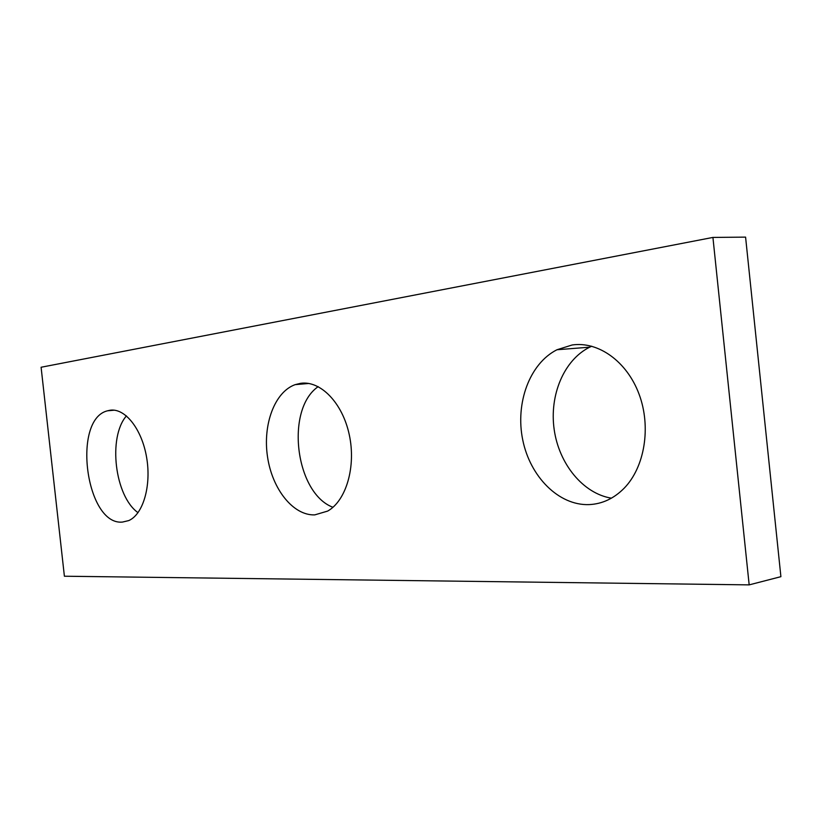 <?xml version="1.0" encoding="UTF-8"?>
<svg xmlns="http://www.w3.org/2000/svg" width="822" height="822" viewBox="0 0 822 822"><rect width="100%" height="100%" fill="white"/><g stroke="black" fill="none" stroke-linecap="round" stroke-linejoin="round"><path stroke-width="1.23" d="M41.1 367.249L64.393 576.222L749.171 584.874L780.9 576.674L745.585 237.126L712.921 237.424L41.1 367.249M749.171 584.874L712.921 237.424M318.186 386.638C285.049 409.356 295.303 493.221 332.941 507.287M126.444 415.891C107.723 437.242 114.803 496.334 138.024 512.671M591.748 346.216L589.703 347.172C563.871 359.974 549.219 395.32 554.192 429.618C559.032 463.937 583.014 493.549 611.414 498.173M314.764 514.88L327.659 511.089C346.216 500.69 356.234 466.506 349.247 434.633C342.445 402.698 320.354 380.257 300.451 383.35L295.16 384.645C274.64 391.899 262.598 424.666 267.53 456.878C272.246 489.131 293.207 515.713 314.764 514.88M122.437 522.083L128.725 520.593C143.131 514.428 151.536 485.73 146.604 457.371C141.836 428.961 124.995 407.856 110.045 410.24L107.487 410.805C71.74 419.384 85.961 525.679 122.437 522.083M589.045 504.605C602.207 504.02 613.931 498.543 624.196 488.176C644.715 467.163 651.353 427.008 639.084 394.211C626.919 361.341 598.211 341.109 572.143 344.983L556.967 349.751C529.563 363.56 515.147 403.242 522.741 439.934C530.118 476.668 558.734 505.705 589.045 504.605M589.703 347.172L556.967 349.751M114.289 410.188L107.487 410.805M308.805 383.463L295.16 384.645"/></g></svg>

